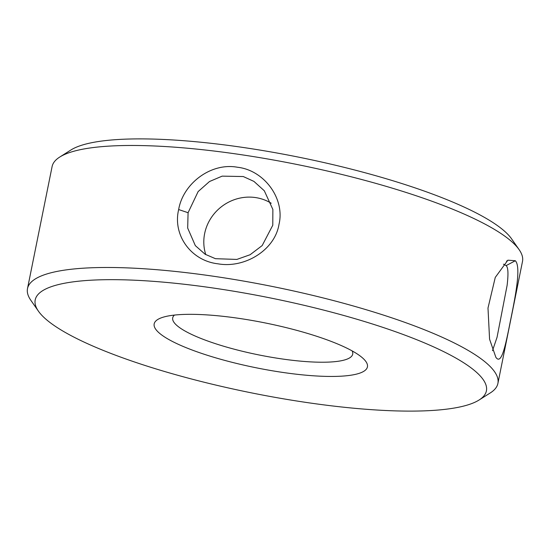 <?xml version="1.0" encoding="UTF-8"?>
<svg xmlns="http://www.w3.org/2000/svg" width="550" height="550" viewBox="0 0 550 550"><rect width="100%" height="100%" fill="white"/><g stroke="black" fill="none" stroke-linecap="round" stroke-linejoin="round"><path stroke-width="0.82" d="M495.873 357.321L489.576 339.212L487.994 308.041L495.268 277.413L507.87 260.191L515.343 260.741C521.214 266.832 515.598 295.597 510.379 321.145C505.223 347.071 501.387 365.145 495.873 357.321L496.148 357.651M492.491 350.68L497.049 337.308L507.121 285.333C508.489 273.749 508.159 267.176 506.124 265.616L503.449 264.179M278.988 224.407C274.821 250.305 244.427 268.599 217.924 263.808C191.015 260.769 172.494 235.084 178.661 209.55C183.006 183.7 210.808 162.326 237.442 167.241C264.282 170.177 285.202 198.818 278.988 224.407M188.079 212.712L187.681 228.071L195.333 245.63L205.109 254.238L215.449 258.692L236.864 259.421L250.099 254.739L262.178 245.568L272.786 225.218L272.869 209.454L264.303 190.761L253.928 181.397L243.279 176.543L222.159 176.137L209.509 181.514L198.131 191.579L188.079 212.712L178.661 209.55M271.212 203.252A44.069 41.8 -38.5 0 0 204.648 233.551A44.069 41.8 -38.5 0 0 205.769 254.629M156.262 329.966A108.776 22.873 -168.6 0 0 282.253 372.35A108.776 22.873 -168.6 0 0 365.351 360.821A108.776 22.873 -168.6 0 0 361.439 356.991A108.776 22.873 -168.6 0 0 265.327 322.967A108.776 22.873 -168.6 0 0 163.542 317.082A108.776 22.873 -168.6 0 0 156.262 329.966M174.453 315.081A91.809 19.305 -168.6 0 0 172.7 317.859A91.809 19.305 -168.6 0 0 174.453 322.981A91.809 19.305 -168.6 0 0 269.899 357.005A91.809 19.305 -168.6 0 0 352.701 354.152A91.809 19.305 -168.6 0 0 352.158 350.914M482.006 378.029A230.141 48.393 -168.6 0 0 218.529 288.805A230.141 48.393 -168.6 0 0 38.431 311.169A230.141 48.393 -168.6 0 0 39.607 312.751A230.141 48.393 -168.6 0 0 254.389 393.456A230.141 48.393 -168.6 0 0 479.071 400.015A230.141 48.393 -168.6 0 0 482.006 378.029M479.071 400.015L490.249 392.954A239.931 50.456 -168.6 0 0 497.901 383.433A239.931 50.456 -168.6 0 0 493.309 370.033A239.931 50.456 -168.6 0 0 243.891 281.126A239.931 50.456 -168.6 0 0 27.5 288.578A239.931 50.456 -168.6 0 0 30.862 300.327L38.431 311.169M497.901 383.433L522.5 261.422A239.931 50.456 -168.6 0 0 519.138 249.673A239.931 50.456 -168.6 0 0 517.908 248.022A239.931 50.456 -168.6 0 0 293.989 163.879A239.931 50.456 -168.6 0 0 59.751 157.046A239.931 50.456 -168.6 0 0 52.099 166.567L27.5 288.578M519.138 249.673L511.569 238.831A230.141 48.393 -168.6 0 0 510.393 237.249A230.141 48.393 -168.6 0 0 295.611 156.544A230.141 48.393 -168.6 0 0 70.929 149.985L59.751 157.046M515.343 260.741L506.124 265.616M507.849 260.356L506.488 261.202"/></g></svg>
